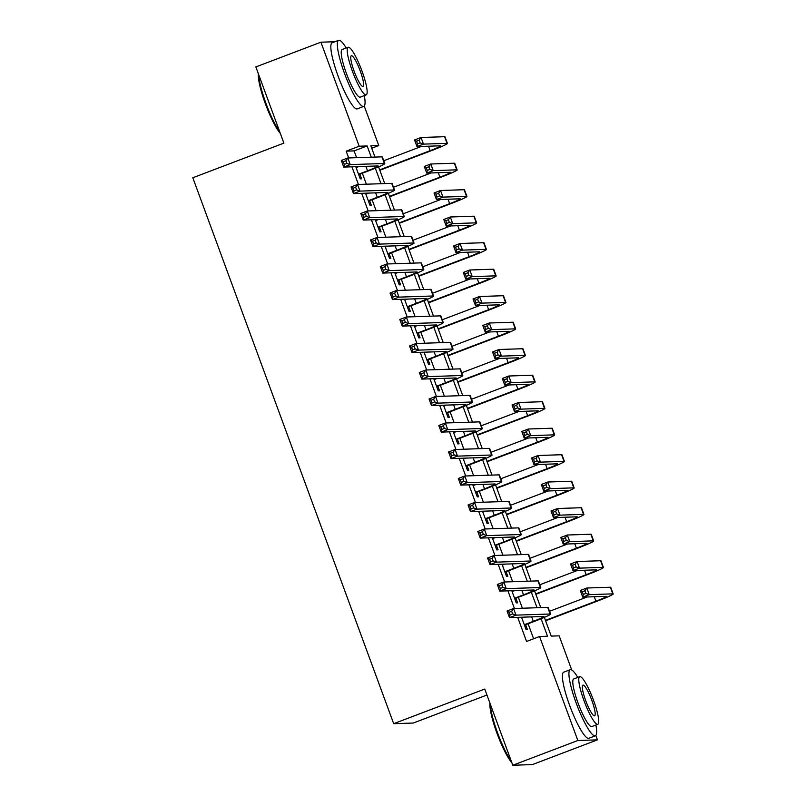 <?xml version="1.0" encoding="UTF-8"?>
<svg xmlns="http://www.w3.org/2000/svg" width="806" height="806" viewBox="0 0 806 806"><rect width="100%" height="100%" fill="white"/><g stroke="black" fill="none" stroke-linecap="round" stroke-linejoin="round"><path stroke-width="1.21" d="M486.945 695.024L413.276 723.032L393.681 723.687L192.815 177.753L283.893 143.125L255.855 66.928L320.909 42.194L334.863 41.731M364.252 106.06L378.78 145.564L370.841 145.826L374.981 157.079M371.727 148.244L378.78 145.564M544.342 617.386L551.223 636.105L559.173 635.843L571.736 669.998M595.825 735.475L597.447 739.858L577.842 740.513L539.567 636.498L547.516 636.226L541.088 618.746M577.842 740.513L512.787 765.247L532.393 764.592L597.447 739.858M521.532 617.215L526.016 629.385L527.336 629.345L525.633 624.71M511.78 590.707L516.263 602.888L517.583 602.838L515.88 598.203M502.027 564.21L506.511 576.381L507.84 576.34L506.128 571.706M492.285 537.713L496.758 549.883L498.088 549.843L496.375 545.199M482.532 511.206L487.005 523.376L488.335 523.336L486.633 518.701M472.779 484.708L477.263 496.879L478.583 496.839L476.88 492.194M463.027 458.201L467.51 470.382L468.83 470.331L467.127 465.697M453.274 431.704L457.758 443.874L459.077 443.834L457.375 439.189M443.532 405.196L448.005 417.377L449.335 417.327L447.622 412.692M433.779 378.699L438.252 390.87L439.582 390.829L437.87 386.195M424.027 352.202L428.51 364.372L429.83 364.332L428.127 359.688M414.274 325.695L418.757 337.865L420.077 337.825L418.374 333.19M404.521 299.197L409.005 311.368L410.325 311.328L408.622 306.683M394.779 272.69L399.252 284.871L400.582 284.82L398.869 280.186M385.026 246.193L389.5 258.363L390.829 258.323L389.117 253.678M375.274 219.685L379.757 231.866L381.077 231.816L379.374 227.181M365.521 193.188L370.004 205.359L371.324 205.318L369.622 200.684M356.615 157.694L354.116 150.893L346.167 151.165L348.676 157.956M351.93 166.812L358.428 184.463M361.682 193.319L368.171 210.96M371.435 219.816L377.923 237.468M381.188 246.324L387.676 263.965M390.93 272.821L397.429 290.462M400.683 299.318L407.181 316.97M410.435 325.825L416.924 343.467M420.188 352.323L426.676 369.974M429.941 378.83L436.429 396.471M439.683 405.327L446.181 422.979M449.436 431.835L455.934 449.476M459.188 458.332L465.677 475.973M468.941 484.829L475.429 502.481M478.693 511.336L485.182 528.978M488.436 537.834L494.934 555.485M498.189 564.341L504.687 581.982M507.941 590.838L514.43 608.49M517.694 617.346L526.56 641.445L539.567 636.498M533.612 638.755L528.101 623.763M522.379 608.218L518.349 597.266M512.626 581.72L508.596 570.759M502.884 555.223L498.854 544.262M493.131 528.716L489.101 517.764M483.378 502.219L479.348 491.257M473.626 475.711L469.596 464.76M463.873 449.214L459.843 438.252M454.131 422.707L450.091 411.755M444.378 396.209L440.348 385.248M434.625 369.702L430.595 358.751M424.873 343.205L420.843 332.253M415.12 316.708L411.09 305.746M405.378 290.2L401.338 279.249M395.625 263.703L391.595 252.741M385.873 237.196L381.843 226.244M376.12 210.698L372.09 199.737M366.367 184.191L362.337 173.24M355.768 166.691L360.252 178.861L361.572 178.811L359.869 174.177M357.28 167.154L357.098 166.641M367.032 193.652L366.851 193.148M376.785 220.149L376.593 219.645M386.537 246.656L386.346 246.142M396.29 273.153L396.099 272.65M406.033 299.661L405.851 299.147M415.785 326.158L415.604 325.654M425.538 352.665L425.346 352.151M435.29 379.163L435.099 378.659M445.043 405.66L444.852 405.156M454.786 432.167L454.604 431.653M464.538 458.664L464.357 458.161M474.291 485.172L474.109 484.658M484.043 511.669L483.852 511.165M493.796 538.176L493.604 537.662M503.538 564.674L503.357 564.17M513.291 591.171L513.11 590.667M523.044 617.678L522.862 617.164M512.787 765.247L484.759 689.059L393.681 723.687M346.167 151.165L359.184 146.218L320.909 42.194M371.274 157.21L367.133 145.946L359.184 146.218M537.038 607.734L531.335 592.239M527.285 581.237L521.583 565.741M517.533 554.73L511.83 539.244M507.78 528.232L502.078 512.737M498.027 501.725L492.335 486.24M488.275 475.228L482.582 459.732M478.532 448.72L472.83 433.235M468.78 422.223L463.077 406.728M459.027 395.716L453.325 380.231M449.274 369.219L443.582 353.733M439.522 342.721L433.83 327.226M429.779 316.214L424.077 300.729M420.027 289.717L414.324 274.221M410.274 263.209L404.572 247.724M400.522 236.712L394.819 221.217M390.769 210.205L385.077 194.72M381.026 183.708L375.324 168.222M378.578 166.852L384.734 183.587M388.331 193.359L394.477 210.084M398.073 219.857L404.229 236.591M407.826 246.364L413.982 263.088M417.579 272.861L423.734 289.586M427.331 299.369L433.487 316.093M437.084 325.866L443.229 342.59M446.826 352.363L452.982 369.098M456.579 378.87L462.735 395.595M466.331 405.368L472.487 422.102M476.084 431.875L482.24 448.599M485.837 458.372L491.992 475.107M495.579 484.88L501.735 501.604M505.332 511.377L511.488 528.101M515.084 537.874L521.24 554.609M524.837 564.381L530.993 581.106M534.59 590.879L540.745 607.613M354.116 150.893L367.133 145.946M358.549 174.227L367.526 170.812A14.145 0.846 159.8 0 0 378.145 166.016A14.145 0.846 159.8 0 0 377.883 165.945L343.739 167.084L341.301 160.465L347.809 157.986L381.953 156.848A21.218 1.269 -20.2 0 1 382.346 156.948L384.784 163.568A21.218 1.269 -20.2 0 1 368.846 170.761L358.69 174.63M356.111 167.598L358.761 166.59M345.895 160.737L343.296 161.734L344.273 164.384L346.872 163.386L345.895 160.737L347.809 157.986L350.247 164.615L384.391 163.477A21.218 1.269 -20.2 0 1 384.784 163.568M346.872 163.386L350.247 164.615L343.739 167.084L344.273 164.384M343.296 161.734L341.301 160.465M379.676 169.864L430.162 150.662A14.145 0.846 159.8 0 0 440.791 145.866A14.145 0.846 159.8 0 0 440.519 145.805L416.974 146.591L414.536 139.962L421.044 137.494L423.482 144.123L447.028 143.337A21.218 1.269 -20.2 0 1 447.421 143.428A21.218 1.269 -20.2 0 1 431.482 150.621L379.828 170.268M383.747 160.757L421.407 146.44M419.13 140.244L416.531 141.231L417.508 143.881L420.107 142.894L419.13 140.244L421.044 137.494L444.59 136.708A21.218 1.269 -20.2 0 1 444.983 136.798L447.421 143.428M420.107 142.894L423.482 144.123L416.974 146.591L417.508 143.881M416.531 141.231L414.536 139.962M280.347 133.484A34.517 6.126 -110.8 0 1 265.365 103.742A34.517 6.126 -110.8 0 1 258.363 73.749M258.746 74.787A35.363 6.277 69.2 0 0 265.99 103.45A35.363 6.277 69.2 0 0 279.763 131.912M346.217 48.007A35.363 6.277 69.2 0 0 338.631 40.3A35.363 6.277 69.2 0 0 344.575 73.578A35.363 6.277 69.2 0 0 363.758 106.402A35.363 6.277 69.2 0 0 364.322 95.602M338.631 40.3L332.122 42.778A35.363 6.277 69.2 0 0 338.067 76.046A35.363 6.277 69.2 0 0 357.26 108.881L363.758 106.402M366.226 94.876L360.242 97.153A25.46 4.524 -110.8 0 1 346.429 73.507A25.46 4.524 -110.8 0 1 342.147 49.559L348.132 47.282A25.46 4.524 69.2 0 0 352.413 71.24A25.46 4.524 69.2 0 0 366.226 94.876A25.46 4.524 69.2 0 0 361.944 70.918A25.46 4.524 69.2 0 0 348.132 47.282M354.106 71.18A16.412 2.912 69.2 0 0 363.012 86.413A16.412 2.912 69.2 0 0 360.252 70.978A16.412 2.912 69.2 0 0 351.345 55.745A16.412 2.912 69.2 0 0 354.106 71.18M511.921 762.889A34.517 6.126 -110.8 0 1 496.939 733.158A34.517 6.126 -110.8 0 1 489.947 703.164M490.32 704.192A35.363 6.277 69.2 0 0 497.564 732.866A35.363 6.277 69.2 0 0 511.347 761.317M577.801 677.423A35.363 6.277 69.2 0 0 570.205 669.715A35.363 6.277 69.2 0 0 576.149 702.983A35.363 6.277 69.2 0 0 595.342 735.818A35.363 6.277 69.2 0 0 595.896 725.017M570.205 669.715L563.696 672.184A35.363 6.277 69.2 0 0 569.651 705.462A35.363 6.277 69.2 0 0 588.833 738.296L595.342 735.818M597.81 724.292L591.826 726.559A25.46 4.524 -110.8 0 1 578.003 702.923A25.46 4.524 -110.8 0 1 573.721 678.964L579.705 676.687A25.46 4.524 69.2 0 0 583.987 700.646A25.46 4.524 69.2 0 0 597.81 724.292A25.46 4.524 69.2 0 0 593.528 700.333A25.46 4.524 69.2 0 0 579.705 676.687M585.69 700.595A16.412 2.912 69.2 0 0 594.586 715.829A16.412 2.912 69.2 0 0 591.836 700.384A16.412 2.912 69.2 0 0 582.929 685.15A16.412 2.912 69.2 0 0 585.69 700.595M514.853 765.176A35.363 6.277 69.2 0 0 515.487 765.559A35.363 6.277 69.2 0 0 516.757 765.7L518.439 765.065M368.292 200.724L377.268 197.309A14.145 0.846 159.8 0 0 387.898 192.513A14.145 0.846 159.8 0 0 387.636 192.453L353.491 193.591L351.053 186.962L357.562 184.493L391.706 183.355A21.218 1.269 -20.2 0 1 392.099 183.446L394.537 190.075A21.218 1.269 -20.2 0 1 378.598 197.269L368.443 201.127M365.853 194.095L368.513 193.087M355.648 187.244L353.048 188.231L354.025 190.881L356.625 189.894L355.648 187.244L357.562 184.493L360 191.113L394.144 189.974A21.218 1.269 -20.2 0 1 394.537 190.075M356.625 189.894L360 191.113L353.491 193.591L354.025 190.881M353.048 188.231L351.053 186.962M378.044 227.221L387.021 223.816A14.145 0.846 159.8 0 0 397.65 219.02A14.145 0.846 159.8 0 0 397.388 218.95L363.244 220.088L360.806 213.469L367.304 210.991L401.448 209.852A21.218 1.269 -20.2 0 1 401.851 209.953L404.29 216.572A21.218 1.269 -20.2 0 1 388.351 223.766L378.195 227.624M375.606 220.602L378.266 219.585M365.4 213.741L362.801 214.728L363.768 217.378L366.377 216.391L365.4 213.741L367.304 210.991L369.742 217.62L403.887 216.482A21.218 1.269 -20.2 0 1 404.29 216.572M366.377 216.391L369.742 217.62L363.244 220.088L363.768 217.378M362.801 214.728L360.806 213.469M387.797 253.729L396.774 250.313A14.145 0.846 159.8 0 0 407.403 245.518A14.145 0.846 159.8 0 0 407.141 245.457L372.987 246.596L370.548 239.966L377.057 237.488L411.201 236.359A21.218 1.269 -20.2 0 1 411.604 236.45L414.032 243.08A21.218 1.269 -20.2 0 1 398.093 250.273L387.948 254.132M385.359 247.099L388.018 246.092M375.153 240.248L372.543 241.236L373.521 243.886L376.12 242.898L375.153 240.248L377.057 237.488L379.495 244.117L413.639 242.979A21.218 1.269 -20.2 0 1 414.032 243.08M376.12 242.898L379.495 244.117L372.987 246.596L373.521 243.886M372.543 241.236L370.548 239.966M397.549 280.226L406.526 276.811A14.145 0.846 159.8 0 0 417.145 272.015A14.145 0.846 159.8 0 0 416.883 271.954L382.739 273.093L380.301 266.464L386.809 263.995L420.954 262.857A21.218 1.269 -20.2 0 1 421.347 262.947L423.785 269.577A21.218 1.269 -20.2 0 1 407.846 276.77L397.701 280.629M395.111 273.607L397.771 272.589M384.905 266.746L382.296 267.733L383.273 270.383L385.873 269.395L384.905 266.746L386.809 263.995L389.248 270.615L423.392 269.486A21.218 1.269 -20.2 0 1 423.785 269.577M385.873 269.395L389.248 270.615L382.739 273.093L383.273 270.383M382.296 267.733L380.301 266.464M389.429 196.362L439.915 177.169A14.145 0.846 159.8 0 0 450.534 172.373A14.145 0.846 159.8 0 0 450.272 172.313L426.727 173.089L424.288 166.469L430.797 163.991L433.225 170.62L456.78 169.834A21.218 1.269 -20.2 0 1 457.173 169.935A21.218 1.269 -20.2 0 1 441.235 177.129L389.58 196.765M393.499 187.264L431.15 172.947M428.883 166.751L426.283 167.739L427.261 170.388L429.86 169.401L428.883 166.751L430.797 163.991L454.342 163.215A21.218 1.269 -20.2 0 1 454.735 163.306L457.173 169.935M429.86 169.401L433.225 170.62L426.727 173.089L427.261 170.388M426.283 167.739L424.288 166.469M399.182 222.869L449.667 203.666A14.145 0.846 159.8 0 0 460.286 198.87A14.145 0.846 159.8 0 0 460.025 198.81L436.479 199.596L434.041 192.966L440.539 190.498L442.978 197.117L466.533 196.342A21.218 1.269 -20.2 0 1 466.926 196.432A21.218 1.269 -20.2 0 1 450.987 203.626L399.333 223.272M403.252 213.761L440.902 199.445M438.635 193.249L436.036 194.236L437.003 196.886L439.613 195.898L438.635 193.249L440.539 190.498L464.095 189.712A21.218 1.269 -20.2 0 1 464.488 189.803L466.926 196.432M439.613 195.898L442.978 197.117L436.479 199.596L437.003 196.886M436.036 194.236L434.041 192.966M408.934 249.366L459.41 230.173A14.145 0.846 159.8 0 0 470.039 225.378A14.145 0.846 159.8 0 0 469.777 225.317L446.222 226.093L443.784 219.474L450.292 216.995L452.73 223.625L476.275 222.839A21.218 1.269 -20.2 0 1 476.678 222.93A21.218 1.269 -20.2 0 1 460.74 230.123L409.085 249.769M413.004 240.269L450.655 225.952M448.388 219.746L445.778 220.743L446.756 223.393L449.355 222.396L448.388 219.746L450.292 216.995L473.847 216.21A21.218 1.269 -20.2 0 1 474.24 216.31L476.678 222.93M449.355 222.396L452.73 223.625L446.222 226.093L446.756 223.393M445.778 220.743L443.784 219.474M418.687 275.864L469.163 256.671A14.145 0.846 159.8 0 0 479.792 251.875A14.145 0.846 159.8 0 0 479.53 251.815L455.974 252.6L453.536 245.971L460.045 243.503L462.483 250.122L486.028 249.336A21.218 1.269 -20.2 0 1 486.431 249.437A21.218 1.269 -20.2 0 1 470.492 256.63L418.828 276.267M422.757 266.766L460.407 252.449M458.13 246.253L455.531 247.241L456.508 249.89L459.108 248.903L458.13 246.253L460.045 243.503L483.59 242.717A21.218 1.269 -20.2 0 1 483.993 242.808L486.431 249.437M459.108 248.903L462.483 250.122L455.974 252.6L456.508 249.89M455.531 247.241L453.536 245.971M407.302 306.733L416.279 303.318A14.145 0.846 159.8 0 0 426.898 298.522A14.145 0.846 159.8 0 0 426.636 298.462L392.492 299.59L390.054 292.971L396.562 290.492L430.706 289.354A21.218 1.269 -20.2 0 1 431.099 289.455L433.537 296.074A21.218 1.269 -20.2 0 1 417.599 303.268L407.443 307.136M404.864 300.104L407.514 299.097M394.648 293.253L392.048 294.24L393.026 296.89L395.625 295.903L394.648 293.253L396.562 290.492L399 297.122L433.144 295.983A21.218 1.269 -20.2 0 1 433.537 296.074M395.625 295.903L399 297.122L392.492 299.59L393.026 296.89M392.048 294.24L390.054 292.971M428.439 302.371L478.915 283.178A14.145 0.846 159.8 0 0 489.544 278.382A14.145 0.846 159.8 0 0 489.272 278.312L465.727 279.098L463.289 272.478L469.797 270L472.235 276.629L495.781 275.843A21.218 1.269 -20.2 0 1 496.174 275.934A21.218 1.269 -20.2 0 1 480.235 283.128L428.58 302.774M432.5 293.273L470.16 278.957M467.883 272.75L465.284 273.748L466.261 276.398L468.86 275.4L467.883 272.75L469.797 270L493.343 269.214A21.218 1.269 -20.2 0 1 493.735 269.315L496.174 275.934M468.86 275.4L472.235 276.629L465.727 279.098L466.261 276.398M465.284 273.748L463.289 272.478M417.045 333.231L426.021 329.815A14.145 0.846 159.8 0 0 436.651 325.02A14.145 0.846 159.8 0 0 436.389 324.959L402.244 326.098L399.806 319.468L406.315 317L440.459 315.861A21.218 1.269 -20.2 0 1 440.852 315.952L443.29 322.581A21.218 1.269 -20.2 0 1 427.351 329.775L417.196 333.634M414.606 326.611L417.266 325.594M404.4 319.75L401.801 320.738L402.778 323.387L405.378 322.4L404.4 319.75L406.315 317L408.753 323.619L442.897 322.481A21.218 1.269 -20.2 0 1 443.29 322.581M405.378 322.4L408.753 323.619L402.244 326.098L402.778 323.387M401.801 320.738L399.806 319.468M438.182 328.868L488.668 309.675A14.145 0.846 159.8 0 0 499.287 304.88A14.145 0.846 159.8 0 0 499.025 304.819L475.48 305.605L473.041 298.976L479.55 296.507L481.988 303.127L505.533 302.341A21.218 1.269 -20.2 0 1 505.926 302.441A21.218 1.269 -20.2 0 1 489.988 309.635L438.333 329.271M442.252 319.77L479.913 305.454M477.636 299.258L475.036 300.245L476.014 302.895L478.613 301.907L477.636 299.258L479.55 296.507L503.095 295.721A21.218 1.269 -20.2 0 1 503.488 295.812L505.926 302.441M478.613 301.907L481.988 303.127L475.48 305.605L476.014 302.895M475.036 300.245L473.041 298.976M426.797 359.738L435.774 356.323A14.145 0.846 159.8 0 0 446.403 351.527A14.145 0.846 159.8 0 0 446.141 351.456L411.997 352.595L409.559 345.976L416.057 343.497L450.201 342.359A21.218 1.269 -20.2 0 1 450.604 342.459L453.043 349.079A21.218 1.269 -20.2 0 1 437.104 356.272L426.948 360.141M424.359 353.109L427.019 352.101M414.153 346.248L411.554 347.245L412.521 349.895L415.13 348.897L414.153 346.248L416.057 343.497L418.495 350.126L452.64 348.988A21.218 1.269 -20.2 0 1 453.043 349.079M415.13 348.897L418.495 350.126L411.997 352.595L412.521 349.895M411.554 347.245L409.559 345.976M447.935 355.375L498.42 336.183A14.145 0.846 159.8 0 0 509.039 331.387A14.145 0.846 159.8 0 0 508.777 331.316L485.232 332.102L482.794 325.473L489.292 323.005L491.731 329.634L515.286 328.848A21.218 1.269 -20.2 0 1 515.679 328.939A21.218 1.269 -20.2 0 1 499.74 336.132L448.086 355.778M452.005 346.268L489.655 331.951M487.388 325.755L484.789 326.742L485.756 329.392L488.365 328.405L487.388 325.755L489.292 323.005L512.848 322.219A21.218 1.269 -20.2 0 1 513.241 322.319L515.679 328.939M488.365 328.405L491.731 329.634L485.232 332.102L485.756 329.392M484.789 326.742L482.794 325.473M436.55 386.235L445.527 382.82A14.145 0.846 159.8 0 0 456.156 378.024A14.145 0.846 159.8 0 0 455.894 377.964L421.74 379.102L419.311 372.473L425.81 370.004L459.954 368.866A21.218 1.269 -20.2 0 1 460.357 368.957L462.795 375.586A21.218 1.269 -20.2 0 1 446.856 382.779L436.701 386.638M434.112 379.606L436.771 378.598M423.906 372.755L421.296 373.742L422.273 376.392L424.883 375.405L423.906 372.755L425.81 370.004L428.248 376.624L462.392 375.485A21.218 1.269 -20.2 0 1 462.795 375.586M424.883 375.405L428.248 376.624L421.74 379.102L422.273 376.392M421.296 373.742L419.311 372.473M457.687 381.873L508.163 362.68A14.145 0.846 159.8 0 0 518.792 357.884A14.145 0.846 159.8 0 0 518.53 357.824L494.975 358.61L492.547 351.98L499.045 349.502L501.483 356.131L525.038 355.345A21.218 1.269 -20.2 0 1 525.431 355.446A21.218 1.269 -20.2 0 1 509.493 362.64L457.838 382.276M461.757 372.775L499.408 358.458M497.141 352.262L494.531 353.25L495.509 355.899L498.118 354.912L497.141 352.262L499.045 349.502L522.6 348.726A21.218 1.269 -20.2 0 1 522.993 348.817L525.431 355.446M498.118 354.912L501.483 356.131L494.975 358.61L495.509 355.899M494.531 353.25L492.547 351.98M446.302 412.732L455.279 409.327A14.145 0.846 159.8 0 0 465.908 404.531A14.145 0.846 159.8 0 0 465.636 404.461L431.492 405.599L429.054 398.98L435.562 396.502L469.707 395.363A21.218 1.269 -20.2 0 1 470.1 395.464L472.538 402.083A21.218 1.269 -20.2 0 1 456.599 409.277L446.453 413.135M443.864 406.113L446.524 405.106M433.658 399.252L431.049 400.239L432.026 402.899L434.625 401.902L433.658 399.252L435.562 396.502L438.001 403.131L472.145 401.993A21.218 1.269 -20.2 0 1 472.538 402.083M434.625 401.902L438.001 403.131L431.492 405.599L432.026 402.899M431.049 400.239L429.054 398.98M456.055 439.24L465.032 435.824A14.145 0.846 159.8 0 0 475.651 431.029A14.145 0.846 159.8 0 0 475.389 430.968L441.245 432.107L438.807 425.477L445.315 422.999L479.459 421.87A21.218 1.269 -20.2 0 1 479.852 421.961L482.29 428.591A21.218 1.269 -20.2 0 1 466.352 435.784L456.196 439.643M453.617 432.61L456.277 431.603M443.401 425.759L440.801 426.747L441.779 429.397L444.378 428.409L443.401 425.759L445.315 422.999L447.753 429.628L481.897 428.49A21.218 1.269 -20.2 0 1 482.29 428.591M444.378 428.409L447.753 429.628L441.245 432.107L441.779 429.397M440.801 426.747L438.807 425.477M465.797 465.737L474.784 462.322A14.145 0.846 159.8 0 0 485.403 457.526A14.145 0.846 159.8 0 0 485.141 457.465L450.997 458.604L448.559 451.975L455.068 449.506L489.212 448.368A21.218 1.269 -20.2 0 1 489.605 448.458L492.043 455.088A21.218 1.269 -20.2 0 1 476.104 462.281L465.949 466.14M463.369 459.118L466.019 458.1M453.153 452.257L450.554 453.244L451.531 455.894L454.131 454.906L453.153 452.257L455.068 449.506L457.506 456.136L491.65 454.997A21.218 1.269 -20.2 0 1 492.043 455.088M454.131 454.906L457.506 456.136L450.997 458.604L451.531 455.894M450.554 453.244L448.559 451.975M475.55 492.244L484.527 488.829A14.145 0.846 159.8 0 0 495.156 484.033A14.145 0.846 159.8 0 0 494.894 483.973L460.75 485.101L458.312 478.482L464.81 476.003L498.964 474.865A21.218 1.269 -20.2 0 1 499.357 474.966L501.795 481.595A21.218 1.269 -20.2 0 1 485.857 488.789L475.701 492.647M473.112 485.615L475.772 484.608M462.906 478.764L460.307 479.751L461.274 482.401L463.883 481.414L462.906 478.764L464.81 476.003L467.248 482.633L501.403 481.494A21.218 1.269 -20.2 0 1 501.795 481.595M463.883 481.414L467.248 482.633L460.75 485.101L461.274 482.401M460.307 479.751L458.312 478.482M485.303 518.742L494.28 515.326A14.145 0.846 159.8 0 0 504.909 510.53A14.145 0.846 159.8 0 0 504.647 510.47L470.503 511.609L468.064 504.979L474.563 502.511L508.707 501.372A21.218 1.269 -20.2 0 1 509.11 501.463L511.548 508.092A21.218 1.269 -20.2 0 1 495.609 515.286L485.454 519.145M482.865 512.122L485.524 511.105M472.659 505.261L470.059 506.249L471.026 508.898L473.636 507.911L472.659 505.261L474.563 502.511L477.001 509.13L511.145 508.002A21.218 1.269 -20.2 0 1 511.548 508.092M473.636 507.911L477.001 509.13L470.503 511.609L471.026 508.898M470.059 506.249L468.064 504.979M495.055 545.249L504.032 541.833A14.145 0.846 159.8 0 0 514.661 537.038A14.145 0.846 159.8 0 0 514.389 536.967L480.245 538.106L477.807 531.486L484.315 529.008L518.46 527.87A21.218 1.269 -20.2 0 1 518.852 527.97L521.291 534.59A21.218 1.269 -20.2 0 1 505.352 541.783L495.206 545.652M492.617 538.62L495.277 537.612M482.411 531.759L479.802 532.756L480.779 535.406L483.378 534.408L482.411 531.759L484.315 529.008L486.753 535.637L520.898 534.499A21.218 1.269 -20.2 0 1 521.291 534.59M483.378 534.408L486.753 535.637L480.245 538.106L480.779 535.406M479.802 532.756L477.807 531.486M504.808 571.746L513.785 568.331A14.145 0.846 159.8 0 0 524.404 563.535A14.145 0.846 159.8 0 0 524.142 563.475L489.998 564.613L487.559 557.984L494.068 555.515L528.212 554.377A21.218 1.269 -20.2 0 1 528.605 554.468L531.043 561.097A21.218 1.269 -20.2 0 1 515.105 568.29L504.949 572.149M502.37 565.117L505.03 564.109M492.154 558.266L489.554 559.253L490.532 561.903L493.131 560.916L492.154 558.266L494.068 555.515L496.506 562.135L530.65 560.996A21.218 1.269 -20.2 0 1 531.043 561.097M493.131 560.916L496.506 562.135L489.998 564.613L490.532 561.903M489.554 559.253L487.559 557.984M514.56 598.243L523.537 594.838A14.145 0.846 159.8 0 0 534.156 590.042A14.145 0.846 159.8 0 0 533.894 589.972L499.75 591.11L497.312 584.491L503.821 582.013L537.965 580.874A21.218 1.269 -20.2 0 1 538.358 580.975L540.796 587.594A21.218 1.269 -20.2 0 1 524.857 594.788L514.702 598.646M512.122 591.624L514.772 590.617M501.906 584.763L499.307 585.76L500.284 588.41L502.884 587.413L501.906 584.763L503.821 582.013L506.259 588.642L540.403 587.503A21.218 1.269 -20.2 0 1 540.796 587.594M502.884 587.413L506.259 588.642L499.75 591.11L500.284 588.41M499.307 585.76L497.312 584.491M524.303 624.751L533.28 621.335A14.145 0.846 159.8 0 0 543.909 616.54A14.145 0.846 159.8 0 0 543.647 616.479L509.503 617.618L507.065 610.988L513.573 608.52L547.717 607.381A21.218 1.269 -20.2 0 1 548.11 607.472L550.548 614.101A21.218 1.269 -20.2 0 1 534.61 621.295L524.454 625.154M521.865 618.121L524.525 617.114M511.659 611.27L509.06 612.258L510.037 614.907L512.636 613.92L511.659 611.27L513.573 608.52L516.001 615.139L550.155 614.001A21.218 1.269 -20.2 0 1 550.548 614.101M512.636 613.92L516.001 615.139L509.503 617.618L510.037 614.907M509.06 612.258L507.065 610.988M467.44 408.38L517.915 389.177A14.145 0.846 159.8 0 0 528.545 384.381A14.145 0.846 159.8 0 0 528.283 384.321L504.727 385.107L502.289 378.477L508.798 376.009L511.236 382.628L534.781 381.853A21.218 1.269 -20.2 0 1 535.184 381.943A21.218 1.269 -20.2 0 1 519.245 389.137L467.581 408.783M471.51 399.272L509.16 384.956M506.893 378.76L504.284 379.747L505.261 382.397L507.861 381.409L506.893 378.76L508.798 376.009L532.343 375.223A21.218 1.269 -20.2 0 1 532.746 375.314L535.184 381.943M507.861 381.409L511.236 382.628L504.727 385.107L505.261 382.397M504.284 379.747L502.289 378.477M477.192 434.877L527.668 415.684A14.145 0.846 159.8 0 0 538.297 410.889A14.145 0.846 159.8 0 0 538.025 410.828L514.48 411.604L512.042 404.985L518.55 402.506L520.988 409.136L544.534 408.35A21.218 1.269 -20.2 0 1 544.927 408.44A21.218 1.269 -20.2 0 1 528.988 415.634L477.333 435.28M481.263 425.78L518.913 411.463M516.636 405.257L514.037 406.254L515.014 408.904L517.613 407.907L516.636 405.257L518.55 402.506L542.095 401.72A21.218 1.269 -20.2 0 1 542.488 401.821L544.927 408.44M517.613 407.907L520.988 409.136L514.48 411.604L515.014 408.904M514.037 406.254L512.042 404.985M486.935 461.375L537.421 442.182A14.145 0.846 159.8 0 0 548.04 437.386A14.145 0.846 159.8 0 0 547.778 437.326L524.232 438.111L521.794 431.482L528.303 429.014L530.741 435.633L554.286 434.847A21.218 1.269 -20.2 0 1 554.679 434.948A21.218 1.269 -20.2 0 1 538.74 442.141L487.086 461.778M491.005 452.277L528.665 437.96M526.389 431.764L523.789 432.751L524.766 435.401L527.366 434.414L526.389 431.764L528.303 429.014L551.848 428.228A21.218 1.269 -20.2 0 1 552.241 428.318L554.679 434.948M527.366 434.414L530.741 435.633L524.232 438.111L524.766 435.401M523.789 432.751L521.794 431.482M496.687 487.882L547.173 468.689A14.145 0.846 159.8 0 0 557.792 463.893A14.145 0.846 159.8 0 0 557.53 463.823L533.985 464.609L531.547 457.989L538.045 455.511L540.483 462.14L564.039 461.354A21.218 1.269 -20.2 0 1 564.432 461.445A21.218 1.269 -20.2 0 1 548.493 468.639L496.839 488.285M500.758 478.784L538.408 464.468M536.141 458.261L533.542 459.259L534.509 461.909L537.118 460.911L536.141 458.261L538.045 455.511L561.601 454.725A21.218 1.269 -20.2 0 1 561.994 454.826L564.432 461.445M537.118 460.911L540.483 462.14L533.985 464.609L534.509 461.909M533.542 459.259L531.547 457.989M506.44 514.379L556.916 495.186A14.145 0.846 159.8 0 0 567.545 490.391A14.145 0.846 159.8 0 0 567.283 490.33L543.738 491.116L541.3 484.487L547.798 482.018L550.236 488.638L573.791 487.852A21.218 1.269 -20.2 0 1 574.184 487.952A21.218 1.269 -20.2 0 1 558.246 495.146L506.591 514.782M510.51 505.281L548.161 490.965M545.894 484.769L543.284 485.756L544.262 488.406L546.871 487.418L545.894 484.769L547.798 482.018L571.353 481.232A21.218 1.269 -20.2 0 1 571.746 481.323L574.184 487.952M546.871 487.418L550.236 488.638L543.738 491.116L544.262 488.406M543.284 485.756L541.3 484.487M516.193 540.886L566.668 521.694A14.145 0.846 159.8 0 0 577.298 516.898A14.145 0.846 159.8 0 0 577.036 516.827L553.48 517.613L551.042 510.984L557.551 508.515L559.989 515.145L583.534 514.359A21.218 1.269 -20.2 0 1 583.937 514.45A21.218 1.269 -20.2 0 1 567.998 521.643L516.344 541.289M520.263 531.789L557.913 517.462M555.646 511.266L553.037 512.253L554.014 514.903L556.614 513.916L555.646 511.266L557.551 508.515L581.096 507.73A21.218 1.269 -20.2 0 1 581.499 507.83L583.937 514.45M556.614 513.916L559.989 515.145L553.48 517.613L554.014 514.903M553.037 512.253L551.042 510.984M525.945 567.384L576.421 548.191A14.145 0.846 159.8 0 0 587.05 543.395A14.145 0.846 159.8 0 0 586.788 543.335L563.233 544.121L560.795 537.491L567.303 535.013L569.741 541.642L593.287 540.856A21.218 1.269 -20.2 0 1 593.679 540.957A21.218 1.269 -20.2 0 1 577.751 548.151L526.086 567.787M530.016 558.286L567.666 543.969M565.389 537.773L562.79 538.761L563.767 541.41L566.366 540.423L565.389 537.773L567.303 535.013L590.848 534.237A21.218 1.269 -20.2 0 1 591.251 534.328L593.679 540.957M566.366 540.423L569.741 541.642L563.233 544.121L563.767 541.41M562.79 538.761L560.795 537.491M535.688 593.891L586.174 574.688A14.145 0.846 159.8 0 0 596.803 569.892A14.145 0.846 159.8 0 0 596.531 569.832L572.985 570.618L570.547 563.988L577.056 561.52L579.494 568.139L603.039 567.364A21.218 1.269 -20.2 0 1 603.432 567.454A21.218 1.269 -20.2 0 1 587.493 574.648L535.839 594.294M539.758 584.783L577.418 570.467M575.141 564.271L572.542 565.258L573.519 567.908L576.119 566.92L575.141 564.271L577.056 561.52L600.601 560.734A21.218 1.269 -20.2 0 1 600.994 560.825L603.432 567.454M576.119 566.92L579.494 568.139L572.985 570.618L573.519 567.908M572.542 565.258L570.547 563.988M545.44 620.388L595.926 601.195A14.145 0.846 159.8 0 0 606.545 596.4A14.145 0.846 159.8 0 0 606.283 596.339L582.738 597.115L580.3 590.496L586.808 588.017L589.236 594.647L612.792 593.861A21.218 1.269 -20.2 0 1 613.185 593.951A21.218 1.269 -20.2 0 1 597.246 601.145L545.591 620.791M549.511 611.291L587.161 596.974M584.894 590.768L582.295 591.765L583.272 594.415L585.871 593.428L584.894 590.768L586.808 588.017L610.354 587.231A21.218 1.269 -20.2 0 1 610.747 587.332L613.185 593.951M585.871 593.428L589.236 594.647L582.738 597.115L583.272 594.415M582.295 591.765L580.3 590.496M365.884 166.348L367.526 170.812M381.953 156.848L384.391 163.477M428.52 146.208L430.162 150.662M444.59 136.708L447.028 143.337M375.636 192.856L377.268 197.309M391.706 183.355L394.144 189.974M385.379 219.353L387.021 223.816M401.448 209.852L403.887 216.482M395.131 245.85L396.774 250.313M411.201 236.359L413.639 242.979M404.884 272.357L406.526 276.811M420.954 262.857L423.392 269.486M438.273 172.706L439.915 177.169M454.342 163.215L456.78 169.834M448.025 199.213L449.667 203.666M464.095 189.712L466.533 196.342M457.768 225.71L459.41 230.173M473.847 216.21L476.275 222.839M467.52 252.218L469.163 256.671M483.59 242.717L486.028 249.336M414.637 298.855L416.279 303.318M430.706 289.354L433.144 295.983M477.273 278.715L478.915 283.178M493.343 269.214L495.781 275.843M424.389 325.362L426.021 329.815M440.459 315.861L442.897 322.481M487.026 305.212L488.668 309.675M503.095 295.721L505.533 302.341M434.132 351.859L435.774 356.323M450.201 342.359L452.64 348.988M496.778 331.719L498.42 336.183M512.848 322.219L515.286 328.848M443.884 378.367L445.527 382.82M459.954 368.866L462.392 375.485M506.531 358.217L508.163 362.68M522.6 348.726L525.038 355.345M453.637 404.864L455.279 409.327M469.707 395.363L472.145 401.993M463.39 431.361L465.032 435.824M479.459 421.87L481.897 428.49M473.142 457.868L474.784 462.322M489.212 448.368L491.65 454.997M482.885 484.366L484.527 488.829M498.964 474.865L501.403 481.494M492.637 510.873L494.28 515.326M508.707 501.372L511.145 508.002M502.39 537.37L504.032 541.833M518.46 527.87L520.898 534.499M512.142 563.878L513.785 568.331M528.212 554.377L530.65 560.996M521.895 590.375L523.537 594.838M537.965 580.874L540.403 587.503M531.648 616.872L533.28 621.335M547.717 607.381L550.155 614.001M516.273 384.724L517.915 389.177M532.343 375.223L534.781 381.853M526.026 411.221L527.668 415.684M542.095 401.72L544.534 408.35M535.778 437.729L537.421 442.182M551.848 428.228L554.286 434.847M545.531 464.226L547.173 468.689M561.601 454.725L564.039 461.354M555.284 490.733L556.916 495.186M571.353 481.232L573.791 487.852M565.026 517.23L566.668 521.694M581.096 507.73L583.534 514.359M574.779 543.728L576.421 548.191M590.848 534.237L593.287 540.856M584.531 570.235L586.174 574.688M600.601 560.734L603.039 567.364M594.284 596.732L595.926 601.195M610.354 587.231L612.792 593.861M514.691 765.186L515.487 765.559"/></g></svg>

